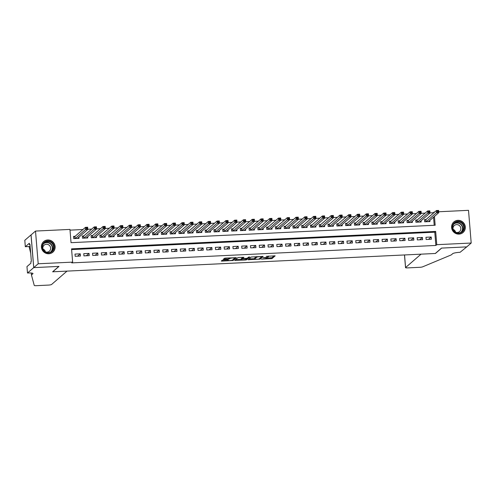 <?xml version="1.0" encoding="UTF-8"?>
<svg xmlns="http://www.w3.org/2000/svg" width="496" height="496" viewBox="0 0 496 496"><rect width="100%" height="100%" fill="white"/><g stroke="black" fill="none" stroke-linecap="round" stroke-linejoin="round"><path stroke-width="0.74" d="M261.336 259.141L272.006 258.583L275.162 255.837L266.247 256.345A2.821 0.446 175.3 0 1 268.503 256.599A2.821 0.446 175.3 0 1 268.448 256.699L268.181 256.928A2.821 0.446 175.3 0 1 264.87 257.542L262.961 257.734L264.622 257.753A2.821 0.446 175.3 0 1 266.879 258.007A2.821 0.446 175.3 0 1 266.823 258.106L266.563 258.329A2.821 0.446 175.3 0 1 263.246 258.949L261.336 259.141M47.697 239.977A7.006 6.764 -130.9 0 1 52.849 252.166A7.006 6.764 -130.9 0 1 41.955 249.376A7.006 6.764 -130.9 0 1 47.697 239.977M457.882 220.336A7.006 6.764 -130.9 0 1 463.035 232.525A7.006 6.764 -130.9 0 1 452.141 229.735A7.006 6.764 -130.9 0 1 457.882 220.336M223.237 260.059L222.202 260.251L221.303 261.045L222.01 261.119L233.207 260.443L236.363 257.691L225.5 258.1L224.465 258.292L223.38 259.247L228.433 259.117L229.995 258.466A2.356 0.372 175.3 0 1 232.519 257.963A2.356 0.372 175.3 0 1 234.651 258.162A2.356 0.372 175.3 0 1 234.602 258.242L232.537 260.034A2.356 0.372 175.3 0 1 230.014 260.536A2.356 0.372 175.3 0 1 227.881 260.338A2.356 0.372 175.3 0 1 227.931 260.257L228.29 259.929L227.59 259.848L223.237 260.059M438.718 211.761L468.509 210.329L471.2 243.034L466.755 246.884L441.527 248.093L435.308 253.481L52.756 271.796L58.981 266.408L33.753 267.617L38.198 263.773L35.514 231.068L69.948 229.419L71.04 242.674L435.166 225.24L434.44 216.411M471.2 243.034L436.759 244.683L435.674 231.427L71.548 248.862L72.639 262.124L38.198 263.773M72.639 262.124L71.746 262.892L435.872 245.452L436.759 244.683M248.105 259.73L259.991 259.16L263.147 256.407L251.249 257.009L248.105 259.73M245.563 259.991L234.695 260.4L237.857 257.653L238.892 257.461L243.945 257.331L242.649 258.466L243.338 258.571L247.262 258.242L248.583 257.095L249.804 257.015L246.599 259.799L245.563 259.991L245.526 259.569M75.07 236.332L73.538 236.406L73.718 238.613L78.982 238.365L78.883 237.193M83.843 235.91L82.311 235.984L82.491 238.198L87.755 237.944L87.662 236.772M92.622 235.495L91.084 235.563L91.264 237.776L96.528 237.522L96.435 236.35M101.395 235.073L99.857 235.147L100.037 237.355L105.307 237.1L105.208 235.929M110.168 234.651L108.63 234.726L108.816 236.933L114.08 236.685L113.981 235.513M118.941 234.23L117.403 234.304L117.589 236.511L122.853 236.263L122.754 235.092M127.714 233.808L126.182 233.883L126.362 236.096L131.626 235.842L131.533 234.67M136.487 233.393L134.955 233.467L135.135 235.674L140.399 235.42L140.306 234.248M145.266 232.971L143.728 233.046L143.908 235.253L149.172 235.005L149.079 233.827M154.039 232.55L152.501 232.624L152.681 234.831L157.951 234.583L157.852 233.411M162.812 232.128L161.274 232.202L161.46 234.416L166.724 234.162L166.625 232.99M171.585 231.713L170.047 231.781L170.233 233.994L175.497 233.74L175.398 232.568M180.358 231.291L178.827 231.365L179.006 233.573L184.27 233.318L184.177 232.147M189.131 230.869L187.6 230.944L187.779 233.151L193.043 232.903L192.95 231.731M197.91 230.448L196.373 230.522L196.552 232.736L201.816 232.481L201.723 231.31M206.683 230.032L205.146 230.101L205.325 232.314L210.595 232.06L210.496 230.888M215.456 229.611L213.919 229.685L214.105 231.892L219.368 231.638L219.269 230.466M224.229 229.189L222.698 229.264L222.878 231.471L228.141 231.223L228.042 230.051M233.002 228.768L231.471 228.842L231.651 231.055L236.914 230.801L236.821 229.629M241.781 228.352L240.244 228.42L240.424 230.634L245.687 230.38L245.594 229.208M250.554 227.931L249.017 228.005L249.197 230.212L254.46 229.958L254.367 228.786M259.327 227.509L257.79 227.583L257.976 229.791L263.24 229.543L263.14 228.365M268.1 227.087L266.563 227.162L266.749 229.369L272.013 229.121L271.913 227.949M276.873 226.666L275.342 226.74L275.522 228.954L280.786 228.699L280.686 227.528M285.646 226.25L284.115 226.325L284.295 228.532L289.559 228.278L289.466 227.106M294.426 225.829L292.888 225.903L293.068 228.11L298.332 227.862L298.239 226.684M303.199 225.407L301.661 225.482L301.841 227.689L307.105 227.441L307.012 226.269M311.972 224.986L310.434 225.06L310.62 227.273L315.884 227.019L315.785 225.847M320.745 224.57L319.207 224.638L319.393 226.852L324.657 226.598L324.558 225.426M329.518 224.149L327.986 224.223L328.166 226.43L333.43 226.176L333.331 225.004M338.291 223.727L336.759 223.801L336.939 226.009L342.203 225.761L342.11 224.589M347.07 223.305L345.532 223.38L345.712 225.593L350.976 225.339L350.883 224.167M355.843 222.89L354.305 222.958L354.485 225.172L359.749 224.917L359.656 223.746M364.616 222.468L363.078 222.543L363.264 224.75L368.528 224.496L368.429 223.324M373.389 222.047L371.851 222.121L372.037 224.328L377.301 224.08L377.202 222.909M382.162 221.625L380.63 221.7L380.81 223.913L386.074 223.659L385.975 222.487M390.935 221.204L389.403 221.278L389.583 223.491L394.847 223.237L394.754 222.065M399.714 220.788L398.176 220.863L398.356 223.07L403.62 222.816L403.527 221.644M408.487 220.367L406.949 220.441L407.129 222.648L412.399 222.4L412.3 221.222M417.26 219.945L415.722 220.019L415.908 222.227L421.172 221.979L421.073 220.807M426.132 239.487L431.396 239.233L431.216 237.026L425.952 237.28L426.132 239.487M417.359 239.909L422.623 239.655L422.443 237.448L417.179 237.696L417.359 239.909M408.586 240.324L413.85 240.076L413.67 237.863L408.406 238.117L408.586 240.324M399.813 240.746L405.077 240.498L404.891 238.285L399.627 238.539L399.813 240.746M391.034 241.168L396.304 240.913L396.118 238.706L390.854 238.96L391.034 241.168M382.261 241.589L387.525 241.335L387.345 239.128L382.081 239.376L382.261 241.589M373.488 242.011L378.752 241.757L378.572 239.543L373.308 239.797L373.488 242.011M364.715 242.426L369.979 242.178L369.799 239.965L364.535 240.219L364.715 242.426M355.942 242.848L361.206 242.594L361.026 240.386L355.762 240.641L355.942 242.848M347.169 243.269L352.433 243.015L352.247 240.808L346.983 241.056L347.169 243.269M338.39 243.691L343.66 243.437L343.474 241.23L338.21 241.478L338.39 243.691M329.617 244.106L334.881 243.858L334.701 241.645L329.437 241.899L329.617 244.106M320.844 244.528L326.108 244.274L325.928 242.067L320.664 242.321L320.844 244.528M312.071 244.95L317.335 244.695L317.155 242.488L311.891 242.742L312.071 244.95M303.298 245.371L308.562 245.117L308.382 242.91L303.112 243.158L303.298 245.371M294.525 245.787L299.789 245.539L299.603 243.325L294.339 243.579L294.525 245.787M285.746 246.208L291.016 245.96L290.83 243.747L285.566 244.001L285.746 246.208M276.973 246.63L282.236 246.376L282.057 244.168L276.793 244.423L276.973 246.63M268.2 247.051L273.463 246.797L273.284 244.59L268.02 244.838L268.2 247.051M259.427 247.473L264.69 247.219L264.511 245.005L259.247 245.26L259.427 247.473M250.654 247.888L255.917 247.64L255.738 245.427L250.468 245.681L250.654 247.888M241.881 248.31L247.144 248.056L246.958 245.849L241.695 246.103L241.881 248.31M233.101 248.732L238.371 248.477L238.185 246.27L232.922 246.518L233.101 248.732M224.328 249.153L229.592 248.899L229.412 246.692L224.149 246.94L224.328 249.153M215.555 249.569L220.819 249.321L220.639 247.107L215.376 247.361L215.555 249.569M206.782 249.99L212.046 249.736L211.866 247.529L206.603 247.783L206.782 249.99M198.009 250.412L203.273 250.158L203.093 247.95L197.823 248.198L198.009 250.412M189.236 250.833L194.5 250.579L194.314 248.372L189.05 248.62L189.236 250.833M180.457 251.249L185.721 251.001L185.541 248.787L180.277 249.042L180.457 251.249M171.684 251.67L176.948 251.422L176.768 249.209L171.504 249.463L171.684 251.67M162.911 252.092L168.175 251.838L167.995 249.631L162.731 249.885L162.911 252.092M154.138 252.514L159.402 252.259L159.222 250.052L153.958 250.3L154.138 252.514M145.365 252.929L150.629 252.681L150.449 250.468L145.179 250.722L145.365 252.929M136.592 253.351L141.856 253.103L141.67 250.889L136.406 251.143L136.592 253.351M127.813 253.772L133.077 253.518L132.897 251.311L127.633 251.565L127.813 253.772M119.04 254.194L124.304 253.94L124.124 251.732L118.86 251.98L119.04 254.194M110.267 254.615L115.531 254.361L115.351 252.148L110.087 252.402L110.267 254.615M101.494 255.031L106.758 254.783L106.578 252.569L101.314 252.824L101.494 255.031M92.721 255.452L97.985 255.198L97.799 252.991L92.535 253.245L92.721 255.452M83.948 255.874L89.212 255.62L89.026 253.413L83.762 253.661L83.948 255.874M435.872 245.452L434.781 232.196L71.61 249.587M80.253 253.834L74.989 254.082L75.169 256.296L80.433 256.041L80.253 253.834L77.543 256.178M433.231 213.299L433.182 212.753L430.007 212.902M425.128 213.137L421.228 213.323M416.349 213.559L412.455 213.745M407.576 213.974L403.682 214.16M398.803 214.396L394.909 214.582M390.03 214.818L386.136 215.004M381.257 215.239L377.363 215.425M372.484 215.655L368.584 215.841M363.704 216.076L359.811 216.262M354.931 216.498L351.038 216.684M346.158 216.919L342.265 217.105M337.385 217.335L333.492 217.527M328.612 217.756L324.719 217.942M319.839 218.178L315.94 218.364M311.06 218.6L307.167 218.786M302.287 219.021L298.394 219.207M293.514 219.437L289.621 219.623M284.741 219.858L280.848 220.044M275.968 220.28L272.075 220.466M267.195 220.701L263.295 220.887M258.416 221.117L254.522 221.303M249.643 221.538L245.749 221.724M240.87 221.96L236.976 222.146M232.097 222.382L228.203 222.568M223.324 222.797L219.43 222.983M214.551 223.219L210.651 223.405M205.772 223.64L201.878 223.826M196.999 224.062L193.105 224.248M188.226 224.477L184.332 224.669M179.453 224.899L175.559 225.085M170.68 225.32L166.78 225.506M161.901 225.742L158.007 225.928M153.128 226.164L149.234 226.35M144.355 226.579L140.461 226.765M135.582 227.001L131.688 227.187M126.809 227.422L122.915 227.608M118.036 227.844L114.136 228.03M109.256 228.259L105.363 228.445M100.483 228.681L96.59 228.867M91.71 229.102L87.817 229.288M82.937 229.524L70.01 230.138M434.217 225.283L433.547 217.18M426.033 219.523L424.495 219.598L424.681 221.811L429.945 221.557L429.846 220.385M33.753 267.617L31.068 234.912L35.514 231.068M433.182 212.753L434.787 211.947M434.118 212.524L434.074 211.978M434.781 232.196L435.674 231.427M431.216 237.026L428.501 239.376M422.443 237.448L419.728 239.791M413.67 237.863L410.955 240.213M404.891 238.285L402.182 240.634M396.118 238.706L393.409 241.056M387.345 239.128L384.636 241.471M378.572 239.543L375.856 241.893M369.799 239.965L367.083 242.315M361.026 240.386L358.31 242.736M352.247 240.808L349.537 243.158M343.474 241.23L340.764 243.573M334.701 241.645L331.991 243.995M325.928 242.067L323.212 244.416M317.155 242.488L314.439 244.838M308.382 242.91L305.666 245.253M299.603 243.325L296.893 245.675M290.83 243.747L288.12 246.097M282.057 244.168L279.347 246.518M273.284 244.59L270.568 246.934M264.511 245.005L261.795 247.355M255.738 245.427L253.022 247.777M246.958 245.849L244.249 248.198M238.185 246.27L235.476 248.62M229.412 246.692L226.703 249.035M220.639 247.107L217.924 249.457M211.866 247.529L209.151 249.879M203.093 247.95L200.378 250.3M194.314 248.372L191.605 250.716M185.541 248.787L182.832 251.137M176.768 249.209L174.059 251.559M167.995 249.631L165.28 251.98M159.222 250.052L156.507 252.396M150.449 250.468L147.734 252.817M141.67 250.889L138.961 253.239M132.897 251.311L130.188 253.661M124.124 251.732L121.415 254.076M115.351 252.148L112.635 254.498M106.578 252.569L103.862 254.919M97.799 252.991L95.089 255.341M89.026 253.413L86.316 255.762M266.842 258.087L271.932 257.703L274.164 255.769M259.811 258.329L262.148 256.345M249.017 258.943L254.721 258.67M258.249 259.185L258.974 259.055L261.733 256.661L260.003 256.649A2.821 0.446 175.3 0 0 256.692 257.263L254.808 258.893A2.821 0.446 175.3 0 0 254.752 258.993A2.821 0.446 175.3 0 0 257.002 259.247L258.249 259.185M254.752 258.993L254.677 258.112A2.821 0.446 175.3 0 1 254.733 258.013L256.333 256.624M241.254 259.315L235.625 259.582M242.941 257.263L242.581 257.641M248.682 257.052L246.524 258.918L246.599 259.799M241.329 259.606A2.356 0.372 175.3 0 0 241.285 259.693A2.356 0.372 175.3 0 0 243.412 259.885A2.356 0.372 175.3 0 0 245.935 259.389L246.686 258.726L245.979 258.645L242.06 258.974L241.329 259.606L241.254 258.726A2.356 0.372 175.3 0 0 241.211 258.807L241.285 259.693M242.587 257.939L241.986 258.094L242.06 258.974M241.254 258.726L241.986 258.094M224.31 258.428L229.549 257.908M233.027 259.613L235.364 257.629M222.245 260.22L227.85 259.954M428.408 221.631L438.793 212.641L436.598 212.747L436.418 210.533L425.89 219.647L424.539 220.1M437.36 210.967L436.418 210.533L438.613 210.434L438.793 212.641L438.241 210.924L437.36 210.967L437.435 211.854L438.309 211.811M437.435 211.854L426.213 221.737M438.241 210.924L438.613 210.434M454.919 222.326A6.064 5.853 -130.9 0 1 463.19 224.124A6.064 5.853 -130.9 0 1 461.695 232.376A6.064 5.853 -130.9 0 1 453.425 230.584A6.064 5.853 -130.9 0 1 454.919 222.326M461.354 232.085A5.611 5.419 49.1 0 0 462.539 224.155A5.611 5.419 49.1 0 0 454.547 223.188A5.611 5.419 49.1 0 0 461.354 232.085M453.121 229.332A3.999 3.856 -130.9 0 1 455.607 232.202M455.669 232.24A3.999 3.856 49.1 0 0 459.997 226.219A3.999 3.856 49.1 0 0 453.096 229.264M461.652 233.442A6.963 6.721 49.1 0 0 463.661 223.293A6.963 6.721 49.1 0 0 452.755 223.169M44.733 241.967A6.064 5.853 -130.9 0 1 53.004 243.765A6.064 5.853 -130.9 0 1 51.503 252.018A6.064 5.853 -130.9 0 1 43.239 250.226A6.064 5.853 -130.9 0 1 44.733 241.967M51.169 251.726A5.611 5.419 49.1 0 0 52.347 243.796A5.611 5.419 49.1 0 0 44.355 242.829A5.611 5.419 49.1 0 0 51.169 251.726M42.935 248.973A3.999 3.856 -130.9 0 1 45.421 251.844M45.483 251.881A3.999 3.856 49.1 0 0 49.805 245.867A3.999 3.856 49.1 0 0 42.904 248.905M51.466 253.084A6.963 6.721 49.1 0 0 53.475 242.935A6.963 6.721 49.1 0 0 42.569 242.811M466.798 246.884L441.663 248.087L435.438 253.475L421.048 254.163L405.579 267.555A2.697 0.428 175.3 0 0 405.53 267.648A2.697 0.428 175.3 0 0 407.681 267.89L419.659 267.319A2.697 0.428 175.3 0 0 422.617 266.842L451.286 254.894L452.705 253.667A6.287 0.992 -4.7 0 1 460.096 252.29L466.798 246.847M67.016 271.114L51.547 284.506A2.697 0.428 175.3 0 1 48.385 285.095L36.406 285.671A2.697 0.428 175.3 0 1 34.255 285.442L31.446 275.001L32.866 273.767A6.287 0.992 175.3 0 0 32.99 273.55A6.287 0.992 175.3 0 0 27.974 272.986L27.491 273.011L33.709 267.623L58.85 266.414L52.626 271.802L67.016 271.114M31.285 273.011L31.446 275.001M29.103 246.531L30.709 253.301M29.896 246.493L29.152 247.132M33.709 267.623L31.025 234.918L24.8 240.306L25.327 246.71L29.307 243.263L29.425 244.677L29.996 244.652M27.491 273.011L26.964 266.6L30.944 263.153L30.826 261.739L31.36 261.274L29.958 244.218L29.425 244.677M25.327 246.71L30.144 246.481M419.635 222.053L430.02 213.063L427.825 213.168L427.645 210.955L417.117 220.069L415.766 220.522M428.587 211.389L427.645 210.955L429.834 210.85L430.02 213.063L429.462 211.346L428.587 211.389L428.662 212.269L429.536 212.232M428.662 212.269L417.44 222.158M429.462 211.346L429.834 210.85M410.862 222.468L421.247 213.478L419.052 213.584L418.866 211.377L408.344 220.491L406.993 220.943M419.814 211.811L418.866 211.377L421.061 211.271L421.247 213.478L420.689 211.767L419.814 211.811L419.883 212.691L420.763 212.648M419.883 212.691L408.667 222.574M420.689 211.767L421.061 211.271M402.089 222.89L412.467 213.9L410.279 214.005L410.093 211.798L399.571 220.912L398.22 221.365M411.035 212.226L410.093 211.798L412.288 211.693L412.467 213.9L411.916 212.189L411.035 212.226L411.11 213.113L411.99 213.069M411.11 213.113L399.894 222.995M411.916 212.189L412.288 211.693M393.316 223.312L403.694 214.322L401.5 214.427L401.32 212.22L390.792 221.328L389.441 221.786M402.262 212.648L401.32 212.22L403.515 212.114L403.694 214.322L403.143 212.604L402.262 212.648L402.337 213.534L403.217 213.491M402.337 213.534L391.121 223.417M403.143 212.604L403.515 212.114M384.536 223.733L394.921 214.743L392.727 214.849L392.547 212.635L382.019 221.749L380.668 222.202M393.489 213.069L392.547 212.635L394.742 212.53L394.921 214.743L394.37 213.026L393.489 213.069L393.564 213.95L394.438 213.912M393.564 213.95L382.348 223.839M394.37 213.026L394.742 212.53M375.763 224.149L386.148 215.165L383.954 215.264L383.774 213.057L373.246 222.171L371.895 222.623M384.716 213.491L383.774 213.057L385.969 212.951L386.148 215.165L385.597 213.447L384.716 213.491L384.791 214.371L385.665 214.328M384.791 214.371L373.569 224.254M385.597 213.447L385.969 212.951M366.99 224.57L377.375 215.58L375.181 215.686L375.001 213.478L364.473 222.592L363.122 223.045M375.943 213.906L375.001 213.478L377.189 213.373L377.375 215.58L376.817 213.869L375.943 213.906L376.018 214.793L376.892 214.749M376.018 214.793L364.796 224.676M376.817 213.869L377.189 213.373M358.217 224.992L368.602 216.002L366.408 216.107L366.222 213.9L355.7 223.008L354.349 223.467M367.17 214.328L366.222 213.9L368.416 213.795L368.602 216.002L368.044 214.284L367.17 214.328L367.238 215.214L368.119 215.171M367.238 215.214L356.023 225.097M368.044 214.284L368.416 213.795M349.444 225.413L359.823 216.423L357.635 216.529L357.449 214.315L346.927 223.429L345.576 223.882M358.391 214.749L357.449 214.315L359.643 214.21L359.823 216.423L359.271 214.706L358.391 214.749L358.465 215.63L359.346 215.593M358.465 215.63L347.25 225.519M359.271 214.706L359.643 214.21M340.665 225.835L351.05 216.845L348.855 216.95L348.676 214.737L338.148 223.851L336.796 224.304M349.618 215.171L348.676 214.737L350.87 214.632L351.05 216.845L350.498 215.128L349.618 215.171L349.692 216.051L350.573 216.008M349.692 216.051L338.477 225.934M350.498 215.128L350.87 214.632M331.892 226.25L342.277 217.26L340.082 217.366L339.903 215.159L329.375 224.273L328.023 224.725M340.845 215.586L339.903 215.159L342.097 215.053L342.277 217.26L341.725 215.549L340.845 215.586L340.919 216.473L341.794 216.43M340.919 216.473L329.704 226.356M341.725 215.549L342.097 215.053M323.119 226.672L333.504 217.682L331.309 217.787L331.13 215.58L320.602 224.688L319.25 225.147M332.072 216.008L331.13 215.58L333.324 215.475L333.504 217.682L332.946 215.965L332.072 216.008L332.146 216.895L333.021 216.851M332.146 216.895L320.924 226.777M332.946 215.965L333.324 215.475M314.346 227.094L324.731 218.104L322.536 218.209L322.357 215.996L311.829 225.11L310.477 225.562M323.299 216.43L322.357 215.996L324.545 215.89L324.731 218.104L324.173 216.386L323.299 216.43L323.373 217.316L324.248 217.273M323.373 217.316L312.151 227.199M324.173 216.386L324.545 215.89M305.573 227.515L315.958 218.525L313.763 218.631L313.577 216.417L303.056 225.531L301.704 225.984M314.526 216.851L313.577 216.417L315.772 216.312L315.958 218.525L315.4 216.808L314.526 216.851L314.594 217.732L315.475 217.694M314.594 217.732L303.378 227.621M315.4 216.808L315.772 216.312M296.8 227.931L307.179 218.941L304.99 219.046L304.804 216.839L294.283 225.953L292.931 226.405M305.747 217.273L304.804 216.839L306.999 216.733L307.179 218.941L306.627 217.229L305.747 217.273L305.821 218.153L306.702 218.11M305.821 218.153L294.605 228.036M306.627 217.229L306.999 216.733M288.021 228.352L298.406 219.362L296.211 219.468L296.031 217.26L285.504 226.374L284.152 226.827M296.974 217.688L296.031 217.26L298.226 217.155L298.406 219.362L297.854 217.651L296.974 217.688L297.048 218.575L297.929 218.531M297.048 218.575L285.832 228.458M297.854 217.651L298.226 217.155M279.248 228.774L289.633 219.784L287.438 219.889L287.258 217.676L276.731 226.79L275.379 227.242M288.201 218.11L287.258 217.676L289.453 217.577L289.633 219.784L289.081 218.066L288.201 218.11L288.275 218.996L289.149 218.953M288.275 218.996L277.059 228.879M289.081 218.066L289.453 217.577M270.475 229.195L280.86 220.205L278.665 220.311L278.485 218.097L267.958 227.211L266.606 227.664M279.428 218.531L278.485 218.097L280.68 217.992L280.86 220.205L280.302 218.488L279.428 218.531L279.502 219.412L280.376 219.375M279.502 219.412L268.28 229.301M280.302 218.488L280.68 217.992M261.702 229.611L272.087 220.621L269.892 220.726L269.712 218.519L259.185 227.633L257.833 228.086M270.655 218.953L269.712 218.519L271.901 218.414L272.087 220.621L271.529 218.91L270.655 218.953L270.723 219.833L271.603 219.79M270.723 219.833L259.507 229.716M271.529 218.91L271.901 218.414M252.929 230.032L263.308 221.042L261.119 221.148L260.933 218.941L250.412 228.055L249.06 228.507M261.882 219.368L260.933 218.941L263.128 218.835L263.308 221.042L262.756 219.331L261.882 219.368L261.95 220.255L262.83 220.212M261.95 220.255L250.734 230.138M262.756 219.331L263.128 218.835M244.156 230.454L254.535 221.464L252.346 221.569L252.16 219.362L241.639 228.47L240.287 228.929M253.103 219.79L252.16 219.362L254.355 219.257L254.535 221.464L253.983 219.747L253.103 219.79L253.177 220.677L254.057 220.633M253.177 220.677L241.961 230.559M253.983 219.747L254.355 219.257M235.377 230.876L245.762 221.886L243.567 221.991L243.387 219.778L232.86 228.892L231.508 229.344M244.33 220.212L243.387 219.778L245.582 219.672L245.762 221.886L245.21 220.168L244.33 220.212L244.404 221.092L245.278 221.055M244.404 221.092L233.188 230.981M245.21 220.168L245.582 219.672M226.604 231.297L236.989 222.307L234.794 222.413L234.614 220.199L224.087 229.313L222.735 229.766M235.557 220.633L234.614 220.199L236.809 220.094L236.989 222.307L236.437 220.59L235.557 220.633L235.631 221.514L236.505 221.47M235.631 221.514L224.409 231.396M236.437 220.59L236.809 220.094M217.831 231.713L228.216 222.723L226.021 222.828L225.841 220.621L215.314 229.735L213.962 230.187M226.784 221.049L225.841 220.621L228.03 220.515L228.216 222.723L227.658 221.011L226.784 221.049L226.858 221.935L227.732 221.892M226.858 221.935L215.636 231.818M227.658 221.011L228.03 220.515M209.058 232.134L219.443 223.144L217.248 223.25L217.068 221.042L206.541 230.15L205.189 230.609M218.011 221.47L217.068 221.042L219.257 220.937L219.443 223.144L218.885 221.427L218.011 221.47L218.079 222.357L218.959 222.313M218.079 222.357L206.863 232.24M218.885 221.427L219.257 220.937M200.285 232.556L210.664 223.566L208.475 223.671L208.289 221.458L197.768 230.572L196.416 231.024M209.238 221.892L208.289 221.458L210.484 221.352L210.664 223.566L210.112 221.848L209.238 221.892L209.306 222.778L210.186 222.735M209.306 222.778L198.09 232.661M210.112 221.848L210.484 221.352M191.512 232.977L201.891 223.987L199.696 224.093L199.516 221.879L188.995 230.993L187.643 231.446M200.458 222.313L199.516 221.879L201.711 221.774L201.891 223.987L201.339 222.27L200.458 222.313L200.533 223.194L201.413 223.157M200.533 223.194L189.317 233.083M201.339 222.27L201.711 221.774M182.733 233.393L193.118 224.403L190.923 224.508L190.743 222.301L180.215 231.415L178.864 231.868M191.685 222.729L190.743 222.301L192.938 222.196L193.118 224.403L192.566 222.692L191.685 222.729L191.76 223.615L192.634 223.572M191.76 223.615L180.544 233.498M192.566 222.692L192.938 222.196M173.96 233.814L184.345 224.824L182.15 224.93L181.97 222.723L171.442 231.83L170.091 232.289M182.912 223.15L181.97 222.723L184.165 222.617L184.345 224.824L183.793 223.107L182.912 223.15L182.987 224.037L183.861 223.994M182.987 224.037L171.765 233.92M183.793 223.107L184.165 222.617M165.187 234.236L175.572 225.246L173.377 225.351L173.197 223.138L162.669 232.252L161.318 232.705M174.139 223.572L173.197 223.138L175.386 223.039L175.572 225.246L175.014 223.529L174.139 223.572L174.214 224.459L175.088 224.415M174.214 224.459L162.992 234.341M175.014 223.529L175.386 223.039M156.414 234.658L166.799 225.668L164.604 225.773L164.424 223.56L153.896 232.674L152.545 233.126M165.366 223.994L164.424 223.56L166.613 223.454L166.799 225.668L166.241 223.95L165.366 223.994L165.435 224.874L166.315 224.837M165.435 224.874L154.219 234.763M166.241 223.95L166.613 223.454M147.641 235.073L158.019 226.083L155.831 226.188L155.645 223.981L145.123 233.095L143.772 233.548M156.593 224.415L155.645 223.981L157.84 223.876L158.019 226.083L157.468 224.372L156.593 224.415L156.662 225.296L157.542 225.252M156.662 225.296L145.446 235.178M157.468 224.372L157.84 223.876M138.868 235.495L149.246 226.505L147.052 226.61L146.872 224.403L136.35 233.517L134.993 233.969M147.814 224.831L146.872 224.403L149.067 224.297L149.246 226.505L148.695 224.793L147.814 224.831L147.889 225.717L148.769 225.674M147.889 225.717L136.673 235.6M148.695 224.793L149.067 224.297M130.088 235.916L140.473 226.926L138.279 227.032L138.099 224.824L127.571 233.932L126.22 234.391M139.041 225.252L138.099 224.824L140.294 224.719L140.473 226.926L139.922 225.209L139.041 225.252L139.116 226.139L139.99 226.095M139.116 226.139L127.9 236.022M139.922 225.209L140.294 224.719M121.315 236.338L131.7 227.348L129.506 227.453L129.326 225.24L118.798 234.354L117.447 234.806M130.268 225.674L129.326 225.24L131.521 225.134L131.7 227.348L131.149 225.63L130.268 225.674L130.343 226.554L131.217 226.517M130.343 226.554L119.121 236.443M131.149 225.63L131.521 225.134M112.542 236.753L122.927 227.769L120.733 227.869L120.553 225.661L110.025 234.775L108.674 235.228M121.495 226.095L120.553 225.661L122.741 225.556L122.927 227.769L122.369 226.052L121.495 226.095L121.57 226.976L122.444 226.932M121.57 226.976L110.348 236.859M122.369 226.052L122.741 225.556M103.769 237.175L114.154 228.185L111.96 228.29L111.774 226.083L101.252 235.197L99.901 235.65M112.722 226.511L111.774 226.083L113.968 225.978L114.154 228.185L113.596 226.474L112.722 226.511L112.79 227.397L113.671 227.354M112.79 227.397L101.575 237.28M113.596 226.474L113.968 225.978M94.996 237.596L105.375 228.606L103.187 228.712L103.001 226.505L92.479 235.612L91.128 236.071M103.949 226.932L103.001 226.505L105.195 226.399L105.375 228.606L104.823 226.889L103.949 226.932L104.017 227.819L104.898 227.776M104.017 227.819L92.802 237.702M104.823 226.889L105.195 226.399M86.223 238.018L96.602 229.028L94.407 229.133L94.228 226.92L83.706 236.034L82.348 236.487M95.17 227.354L94.228 226.92L96.422 226.815L96.602 229.028L96.05 227.311L95.17 227.354L95.244 228.234L96.125 228.197M95.244 228.234L84.029 238.123M96.05 227.311L96.422 226.815M77.444 238.44L87.829 229.45L85.634 229.555L85.455 227.342L74.927 236.456L73.575 236.908M86.397 227.776L85.455 227.342L87.649 227.236L87.829 229.45L87.277 227.732L86.397 227.776L86.471 228.656L87.346 228.613M86.471 228.656L75.256 238.539M87.277 227.732L87.649 227.236M271.932 257.703L272.006 258.583M270.897 257.895L270.971 258.776M259.916 258.273L259.991 259.16M248.738 259.179L248.794 259.842M256.637 256.612L256.692 257.263M254.733 258.013L254.808 258.893M235.346 259.823L235.402 260.481M242.581 257.579L242.649 258.466M227.893 259.842L227.931 260.257M229.952 257.889L229.995 258.466M229.394 258.038L229.468 258.924M228.358 258.23L228.433 259.117M224.031 258.664L224.087 259.321M233.132 259.557L233.207 260.443M232.134 260.214L232.171 260.636M221.954 260.462L222.01 261.119M425.89 219.647L426.064 221.743M425.76 219.709L425.928 221.749M454.107 223.615A5.611 5.419 -130.9 0 1 461.404 232.047M460.728 232.438A5.431 5.239 49.1 0 0 454.169 223.808A5.431 5.239 49.1 0 0 453.623 224.229M43.915 243.257A5.611 5.419 -130.9 0 1 51.218 251.689M50.542 252.08A5.431 5.239 49.1 0 0 43.983 243.449A5.431 5.239 49.1 0 0 43.437 243.871M404.544 254.95L405.579 267.555M32.835 273.352L32.866 273.767M30.014 250.337L30.43 249.978M417.117 220.069L417.291 222.165M416.987 220.131L417.155 222.171M408.344 220.491L408.518 222.586M408.214 220.553L408.382 222.592M399.571 220.912L399.739 223.002M399.441 220.968L399.609 223.008M390.792 221.328L390.966 223.423M390.668 221.39L390.836 223.429M382.019 221.749L382.193 223.845M381.889 221.811L382.056 223.851M373.246 222.171L373.42 224.266M373.116 222.233L373.283 224.273M364.473 222.592L364.647 224.682M364.343 222.648L364.51 224.688M355.7 223.008L355.874 225.103M355.57 223.07L355.737 225.11M346.927 223.429L347.095 225.525M346.797 223.491L346.964 225.531M338.148 223.851L338.322 225.947M338.024 223.913L338.191 225.953M329.375 224.273L329.549 226.362M329.245 224.328L329.412 226.368M320.602 224.688L320.776 226.784M320.472 224.75L320.639 226.79M311.829 225.11L312.003 227.205M311.699 225.172L311.866 227.211M303.056 225.531L303.23 227.627M302.926 225.593L303.093 227.633M294.283 225.953L294.45 228.042M294.153 226.015L294.32 228.055M285.504 226.374L285.677 228.464M285.374 226.43L285.547 228.47M276.731 226.79L276.904 228.885M276.601 226.852L276.768 228.892M267.958 227.211L268.131 229.307M267.828 227.273L267.995 229.313M259.185 227.633L259.358 229.729M259.055 227.695L259.222 229.735M250.412 228.055L250.585 230.144M250.282 228.11L250.449 230.15M241.639 228.47L241.806 230.566M241.509 228.532L241.676 230.572M232.86 228.892L233.033 230.987M232.729 228.954L232.903 230.993M224.087 229.313L224.26 231.409M223.956 229.375L224.124 231.415M215.314 229.735L215.487 231.824M215.183 229.791L215.351 231.83M206.541 230.15L206.714 232.246M206.41 230.212L206.578 232.252M197.768 230.572L197.935 232.667M197.637 230.634L197.805 232.674M188.995 230.993L189.162 233.089M188.864 231.055L189.032 233.095M180.215 231.415L180.389 233.504M180.085 231.471L180.253 233.511M171.442 231.83L171.616 233.926M171.312 231.892L171.48 233.932M162.669 232.252L162.843 234.348M162.539 232.314L162.707 234.354M153.896 232.674L154.07 234.769M153.766 232.736L153.934 234.775M145.123 233.095L145.291 235.191M144.993 233.157L145.161 235.197M136.35 233.517L136.518 235.606M136.22 233.573L136.388 235.612M127.571 233.932L127.745 236.028M127.441 233.994L127.608 236.034M118.798 234.354L118.972 236.449M118.668 234.416L118.835 236.456M110.025 234.775L110.199 236.871M109.895 234.837L110.062 236.877M101.252 235.197L101.426 237.286M101.122 235.253L101.289 237.293M92.479 235.612L92.647 237.708M92.349 235.674L92.516 237.714M83.706 236.034L83.874 238.13M83.576 236.096L83.743 238.136M74.927 236.456L75.101 238.551M74.797 236.518L74.964 238.557M266.823 257.337L266.879 258.007M268.454 256.041L268.503 256.599M242.563 257.61L242.637 258.497M246.655 258.397L246.686 258.726M227.844 259.842L227.881 260.338M234.608 257.666L234.651 258.162M453.753 222.09L453.313 222.468M462.861 232.618L462.427 232.99M43.561 241.732L43.127 242.11M52.675 252.259L52.241 252.631M405.53 267.648L404.482 254.956"/></g></svg>
